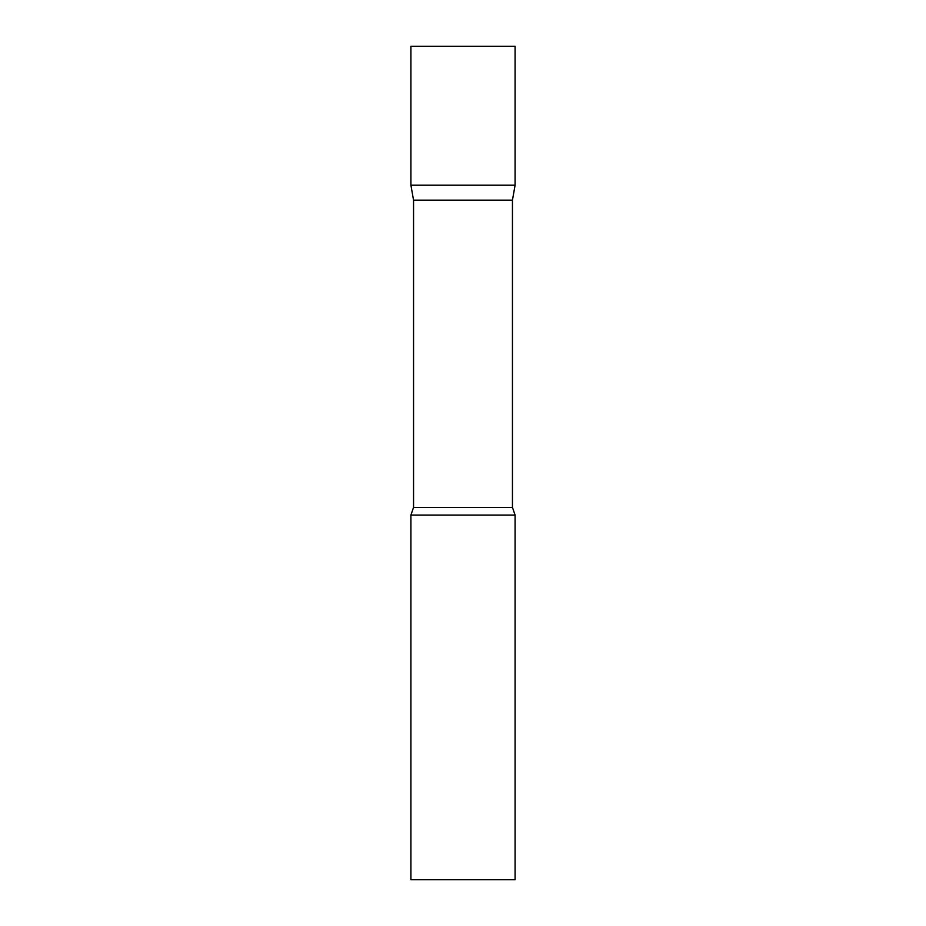 <?xml version="1.0" encoding="UTF-8"?>
<svg xmlns="http://www.w3.org/2000/svg" width="926" height="926" viewBox="0 0 926 926"><rect width="100%" height="100%" fill="white"/><g stroke="black" fill="none" stroke-linecap="round" stroke-linejoin="round"><path stroke-width="1.39" d="M413.552 200.166L410.912 185.2L515.087 185.2L515.087 46.3L410.912 46.3L410.912 185.2L515.087 185.2L512.448 200.166L413.552 200.166L413.552 507.402L410.912 515.087L410.912 879.7L515.087 879.7L515.087 515.087L410.912 515.087M512.448 200.166L512.448 507.402L413.552 507.402M512.448 507.402L515.087 515.087"/></g></svg>
